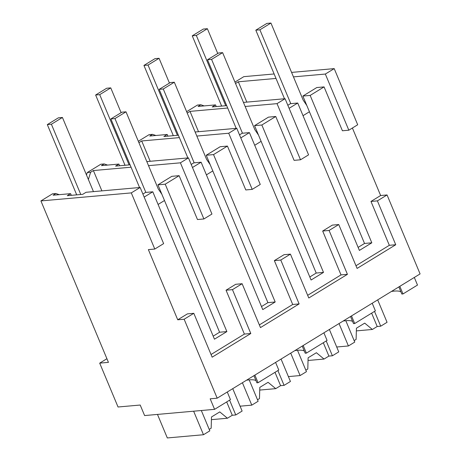 <?xml version="1.0" encoding="UTF-8"?>
<svg xmlns="http://www.w3.org/2000/svg" width="461" height="461" viewBox="0 0 461 461"><rect width="100%" height="100%" fill="white"/><g stroke="black" fill="none" stroke-linecap="round" stroke-linejoin="round"><path stroke-width="0.69" d="M276.001 78.433L238.325 81.787L235.565 83.476M291.583 72.406L334.208 68.62L325.339 74.048L293.455 76.883M234.943 82.093L243.823 76.653L274.128 73.962M204.183 105.903L200.823 104.756L198.063 106.445L215.529 104.895L216.232 106.566M238.325 81.787L246.825 102.112M325.339 74.048L348.827 130.198L342.414 130.768L324.066 86.904L316.776 87.55L302.871 96.067L309.429 111.752L303.027 115.676L309.429 111.752L364.524 243.46L358.122 247.384M334.208 68.62L357.696 124.764L348.827 130.198M352.4 128.008L380.642 195.522L387.056 194.951L420.086 273.915L217.177 398.189L210.176 398.811L214.584 409.339L144.604 415.563L140.202 405.035L118.045 407L99.691 363.135L106.917 358.71M414.312 277.453L417.493 285.065L403 293.939L399.814 286.327M200.823 104.756L197.452 105.056L186.636 111.683M221.505 105.753L220.842 106.157M99.691 363.135L108.439 362.358L40.914 200.927L131.299 192.894L154.787 249.044L148.373 249.614L177.733 319.796L184.146 319.231L217.177 398.189M59.25 194.669L55.885 193.522L52.514 193.822L40.914 200.927M76.566 194.525L75.904 194.928M107.563 165.078L104.198 163.932L100.826 164.231L87.262 172.547L86.501 174.99M124.879 164.934L124.216 165.338M155.876 135.488L152.51 134.341L149.139 134.641L138.323 141.268M173.192 135.344L172.529 135.747M243.443 102.411L285.082 98.706L277.032 103.639L245.143 106.474M215.529 104.895L212.21 106.929L226.691 105.638M227.688 108.024L190.013 111.378L187.252 113.066M324.066 86.904L310.161 95.421L302.871 96.067M144.16 197.083L152.798 191.799L214.451 339.187L226.875 331.58L165.222 184.187L179.127 175.67L197.475 219.534L203.895 218.963L211.945 214.037L188.457 157.887L180.407 162.819L148.523 165.655M387.056 194.951L377.398 200.869L395.745 244.739L357.096 268.411L338.743 224.542L329.085 230.46L347.433 274.324L308.784 297.996L290.436 254.132L285.601 257.088L280.772 260.05L299.12 303.914L260.471 327.587L242.123 283.722L237.288 286.679L232.459 289.641L250.807 333.505L212.158 357.177L193.81 313.313L187.397 313.883L177.733 319.796M242.123 283.722L235.704 284.293L226.046 290.211L244.393 334.075L211.04 354.503M290.436 254.132L284.016 254.703L274.358 260.621L292.706 304.485L259.353 324.913M338.743 224.542L332.329 225.112L322.671 231.03L341.019 274.894L307.666 295.322M380.642 195.522L370.978 201.44L389.332 245.31L355.978 265.738M289.099 108.318L297.737 103.028L359.39 250.421L371.814 242.809L310.161 95.421M240.786 137.908L249.424 132.618L311.077 280.011L323.501 272.399L261.848 125.006L275.753 116.489L294.101 160.359L300.514 159.788L277.032 103.639M192.473 167.493L201.111 162.209L262.764 309.596L275.188 301.99L213.535 154.596L227.44 146.079L245.788 189.949L252.207 189.379L260.258 184.446L236.77 128.296L228.719 133.229L196.83 136.064M377.398 200.869L370.978 201.44M193.81 313.313L184.146 319.231M403 293.939L401.836 294.043L398.851 286.921M391.458 291.444A35.353 7.831 157.3 0 1 400.92 291.859M131.299 192.894L140.144 187.477L86.063 192.283L82.744 194.317L67.271 195.695L70.596 193.66L53.124 195.21L55.885 193.522M87.262 172.547L90.627 172.241L88.385 179.49M131.062 167.205L93.387 170.553L90.627 172.241M188.457 157.887L146.823 161.586M104.198 163.932L101.437 165.626L118.909 164.07L115.584 166.104L130.065 164.819M236.77 128.296L195.13 132.002M152.51 134.341L149.75 136.035L167.222 134.479L163.897 136.514L178.378 135.229M179.375 137.614L141.7 140.962L138.94 142.656M285.082 98.706L308.57 154.856L300.514 159.788M190.013 111.378L198.512 131.696M275.753 116.489L268.463 117.14L254.558 125.657L261.848 125.006M297.737 103.028L290.447 103.679L287.831 105.281M371.814 242.809L364.524 243.46M179.127 175.67L171.838 176.321L157.933 184.838L165.222 184.187M180.407 162.819L203.895 218.963M93.387 170.553L101.893 190.877M157.933 184.838L219.586 332.225L226.875 331.58M213.184 336.15L219.586 332.225M152.798 191.799L145.509 192.444L142.893 194.046M140.144 187.477L163.632 243.627L154.787 249.044M250.807 333.505L244.393 334.075M232.459 289.641L226.046 290.211M299.12 303.914L292.706 304.485M280.772 260.05L274.358 260.621M347.433 274.324L341.019 274.894M329.085 230.46L322.671 231.03M395.745 244.739L389.332 245.31M254.558 125.657L316.211 273.05L323.501 272.399M309.809 276.969L316.211 273.05M249.424 132.618L242.134 133.264L239.518 134.866M227.44 146.079L220.151 146.731L206.246 155.248L213.535 154.596M228.719 133.229L252.207 189.379M141.7 140.962L150.205 161.287M206.246 155.248L267.899 302.641L275.188 301.99M261.496 306.559L267.899 302.641M201.111 162.209L193.822 162.854L191.206 164.456M214.584 409.339L230.454 399.618L227.273 392.006M275.586 362.415L278.767 370.027L267.726 376.793L258.062 382.705L254.881 375.098M258.062 382.705L256.898 382.809L253.919 375.686M323.899 332.825L327.08 340.437L316.039 347.202L306.375 353.12L303.194 345.508M306.375 353.12L305.211 353.224L302.226 346.096M372.211 303.234L375.392 310.847L364.351 317.612L354.688 323.53L351.501 315.918M354.688 323.53L353.524 323.634L350.539 316.505M70.596 193.66L71.294 195.337M118.909 164.07L119.606 165.747M167.222 134.479L167.919 136.156M261.116 141.343L254.714 145.267L261.116 141.343M164.496 200.523L158.088 204.448L164.496 200.523M212.803 170.933L206.401 174.857L212.803 170.933M246.526 380.216A35.353 7.831 157.3 0 1 255.982 380.625M294.838 350.625A35.353 7.831 157.3 0 1 304.295 351.034M343.145 321.035A35.353 7.831 157.3 0 1 352.607 321.444M306.813 105.488L303.188 100.152L270.935 23.05L259.895 29.815L290.782 103.644M259.895 29.815L255.815 30.178L284.5 98.758M270.935 23.05L266.856 23.413L255.815 30.178M258.5 135.079L254.875 129.737L222.628 52.64L211.582 59.4L242.469 133.235M211.582 59.4L207.502 59.763L236.188 128.348M222.628 52.64L218.543 53.003L207.502 59.763M210.187 164.669L206.563 159.327L174.316 82.231L163.269 88.99L194.156 162.825M163.269 88.99L159.189 89.353L187.875 157.939M174.316 82.231L170.23 82.594L159.189 89.353M161.874 194.26L158.25 188.918L126.003 111.816L114.956 118.581L145.843 192.416M114.956 118.581L110.876 118.944L139.562 187.529M126.003 111.816L121.917 112.179L110.876 118.944M217.748 53.493L207.375 28.703L196.334 35.462L225.723 105.725M196.334 35.462L192.249 35.825L221.643 106.088M207.375 28.703L203.295 29.066L192.249 35.825M169.435 83.078L159.062 58.293L148.021 65.053L177.41 135.315M148.021 65.053L143.941 65.416L173.33 135.678M159.062 58.293L154.982 58.656L143.941 65.416M121.122 112.668L110.749 87.878L99.709 94.643L129.097 164.905M99.709 94.643L95.629 95.006L125.017 165.269M110.749 87.878L106.67 88.241L95.629 95.006M93.462 191.626L62.437 117.469L51.396 124.234L80.784 194.496M51.396 124.234L47.316 124.597L76.705 194.853M62.437 117.469L58.357 117.832L47.316 124.597M356.353 330.889L372.361 329.465L377.213 326.497L380.711 326.186L387.061 322.297L377.686 299.88M354.152 340.621L356.111 339.417L356.428 328.203L364.709 323.132L372.361 329.465M336.709 347.006L348.412 345.969L354.763 342.079L345.819 320.706M348.412 345.969L339.037 323.553M380.711 326.186L374.516 311.382M377.213 326.497L371.629 313.152M308.04 360.479L324.048 359.056L328.9 356.088L332.398 355.777L338.749 351.887L329.373 329.471M305.839 370.212L307.798 369.007L308.115 357.794L316.396 352.723L324.048 359.056M288.396 376.597L300.099 375.559L306.45 371.67L297.506 350.291M300.099 375.559L290.724 353.143M332.398 355.777L326.209 340.973M328.9 356.088L323.317 342.742M259.727 390.069L275.736 388.646L280.588 385.673L284.085 385.361L290.436 381.472L281.06 359.061M257.526 399.796L259.485 398.598L259.802 387.384L268.083 382.313L275.736 388.646M240.083 406.187L251.787 405.144L258.137 401.254L249.194 379.881M251.787 405.144L242.411 382.734M284.085 385.361L277.897 370.563M280.588 385.673L275.004 372.332M201.319 410.515L209.824 430.845L203.474 434.735L167.32 437.95L157.472 414.416M211.415 419.66L227.423 418.236L232.275 415.263L235.773 414.952L242.123 411.062L232.747 388.652M209.213 429.387L211.173 428.188L211.49 416.975L219.77 411.904L227.423 418.236M203.474 434.735L193.632 411.2M235.773 414.952L229.584 400.154M232.275 415.263L226.691 401.923"/></g></svg>
